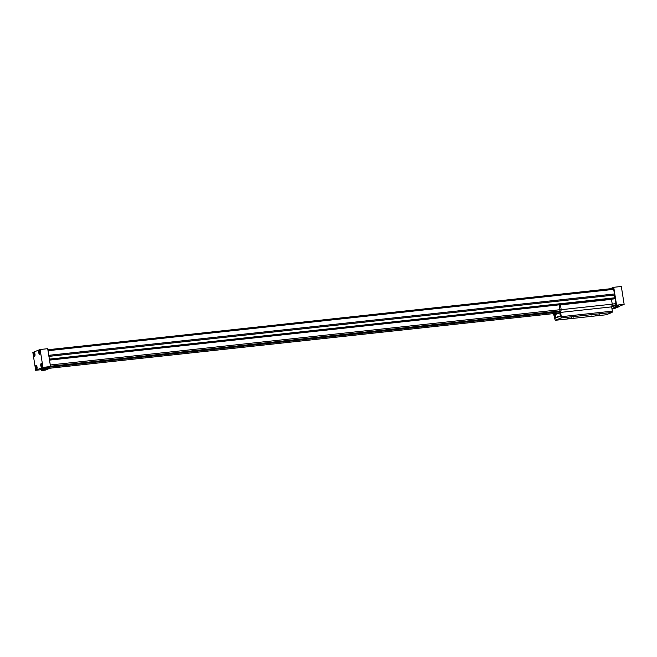 <?xml version="1.0" encoding="UTF-8"?>
<svg xmlns="http://www.w3.org/2000/svg" width="657" height="657" viewBox="0 0 657 657"><rect width="100%" height="100%" fill="white"/><g stroke="black" fill="none" stroke-linecap="round" stroke-linejoin="round"><path stroke-width="0.99" d="M612.225 304.051L615.97 303.649L615.699 304.922L611.987 305.324M560.183 309.693L50.285 364.996M50.482 366.228L559.904 310.975M615.97 303.649L615.198 298.771L49.513 360.118M47.871 349.738L613.088 288.439L613.712 289.359L48.027 350.707M611.7 307.115L615.699 304.922M48.758 355.314L614.435 293.958L613.712 289.359M614.205 293.983L614.968 298.795M614.944 305.809L615.1 306.77L618.976 306.4L624.15 304.339L621.325 286.477L613.737 287.298L616.57 305.16L614.944 305.809L618.82 305.439L618.664 306.852L618.607 305.415M610.098 288.76L613.737 287.298M611.946 308.667L614.968 308.338L618.664 306.852L614.993 307.254L611.913 308.494M614.993 307.254L615.1 306.77M40.126 349.508L42.951 367.37L35.675 370.293L32.85 352.431L40.126 349.508L47.706 348.686L50.532 366.549L48.914 367.197L49.061 368.158L44.848 368.667L41.161 370.154L41.005 369.193L44.701 367.706L48.914 367.197M48.963 368.643L45.267 370.129L41.605 370.523L45.3 369.037L48.963 368.643L49.061 368.158M559.279 312.978L49.029 368.322M614.78 305.883L611.798 306.203M558.647 311.968L48.922 367.247M616.57 305.16L624.15 304.339M35.971 366.672L36.685 367.263L36.234 368.314L35.971 366.672L36.406 366.622M35.905 367.575L36.669 367.493M33.926 353.753L34.64 354.345L34.189 355.404L33.926 353.753L34.361 353.704M33.86 354.657L34.624 354.575M37.022 367.123A1.815 0.764 -96.2 0 0 36.102 365.604A1.815 0.764 -96.2 0 0 35.535 367.501A1.815 0.764 -96.2 0 0 36.488 369.226A1.815 0.764 -96.2 0 0 37.022 367.123M37.047 367.115A1.889 0.788 83.8 0 1 36.496 369.291A1.889 0.788 83.8 0 1 35.511 367.501A1.889 0.788 83.8 0 1 36.094 365.538A1.889 0.788 83.8 0 1 37.047 367.115M42.278 365.013A1.815 0.764 -96.2 0 0 41.358 363.493A1.815 0.764 -96.2 0 0 40.8 365.382A1.815 0.764 -96.2 0 0 41.752 367.107A1.815 0.764 -96.2 0 0 42.278 365.013A1.889 0.788 83.8 0 1 41.761 367.181A1.889 0.788 83.8 0 1 40.767 365.391A1.889 0.788 83.8 0 1 41.35 363.428A1.889 0.788 83.8 0 1 42.311 364.996M34.977 354.205A1.815 0.764 -96.2 0 0 34.049 352.694A1.815 0.764 -96.2 0 0 33.491 354.583A1.815 0.764 -96.2 0 0 34.443 356.308A1.815 0.764 -96.2 0 0 34.977 354.205A1.889 0.788 83.8 0 1 34.451 356.381A1.889 0.788 83.8 0 1 33.466 354.583A1.889 0.788 83.8 0 1 34.049 352.62A1.889 0.788 83.8 0 1 35.002 354.197M40.233 352.095A1.815 0.764 -96.2 0 0 39.313 350.583A1.815 0.764 -96.2 0 0 38.755 352.472A1.815 0.764 -96.2 0 0 39.707 354.197A1.815 0.764 -96.2 0 0 40.233 352.095M40.266 352.086A1.889 0.788 83.8 0 1 39.716 354.263A1.889 0.788 83.8 0 1 38.722 352.472A1.889 0.788 83.8 0 1 39.305 350.51A1.889 0.788 83.8 0 1 40.266 352.086M39.182 351.643L39.896 352.234L39.445 353.294L39.182 351.643L39.617 351.594M39.124 352.546L39.88 352.464M41.621 364.397L41.49 366.204L41.621 364.397M41.227 364.553L41.662 364.512M41.169 365.456L41.925 365.374M45.251 367.6L45.3 369.037L44.701 367.706M41.605 370.523L41.161 370.154M50.532 366.549L42.951 367.37M41.087 369.71L35.675 370.293M48.922 356.373L614.492 295.034M49.357 359.124L614.927 297.785M48.914 356.332L614.369 295.009M49.374 359.223L614.821 297.9M614.689 305.333L611.922 305.628M557.785 311.5L50.532 366.516M560.331 315.861L559.739 312.798L557.982 311.418L559.854 311.221M560.232 315.869L555.231 318.243L554.565 314.071M558.056 317.109L556.849 317.085L559.164 316.296M556.849 317.085L558.59 316.896M556.816 317.241L555.756 317.668L556.996 317.536M553.9 313.561L555.264 314.596L555.756 317.668M559.739 312.798L555.264 314.596M576.238 316.748L577.035 316.559L576.238 316.748M571.179 317.29L571.984 317.109L571.179 317.29M567.82 318.645L568.625 318.456L567.82 318.645M572.879 318.095L573.676 317.914L572.879 318.095M593.92 314.826L594.725 314.646L593.92 314.826M598.979 314.276L599.784 314.095L598.979 314.276M595.62 315.631L596.425 315.442L595.62 315.631M590.569 316.173L591.366 315.992L590.569 316.173M612.061 312.428L561.021 317.963L561.292 316.69L612.34 311.147L612.061 312.428L606.247 314.769L555.198 320.304L553.9 315.097L552.931 313.668M561.292 316.69L560.61 312.404L611.659 306.868L612.34 311.147M560.61 312.404L561.193 309.685L612.242 304.15L611.659 306.868M561.193 309.685L560.437 304.905L611.478 299.362L612.242 304.15M560.437 304.905L559.518 305.267L560.38 316.181M561.021 317.963L555.198 320.304"/></g></svg>
